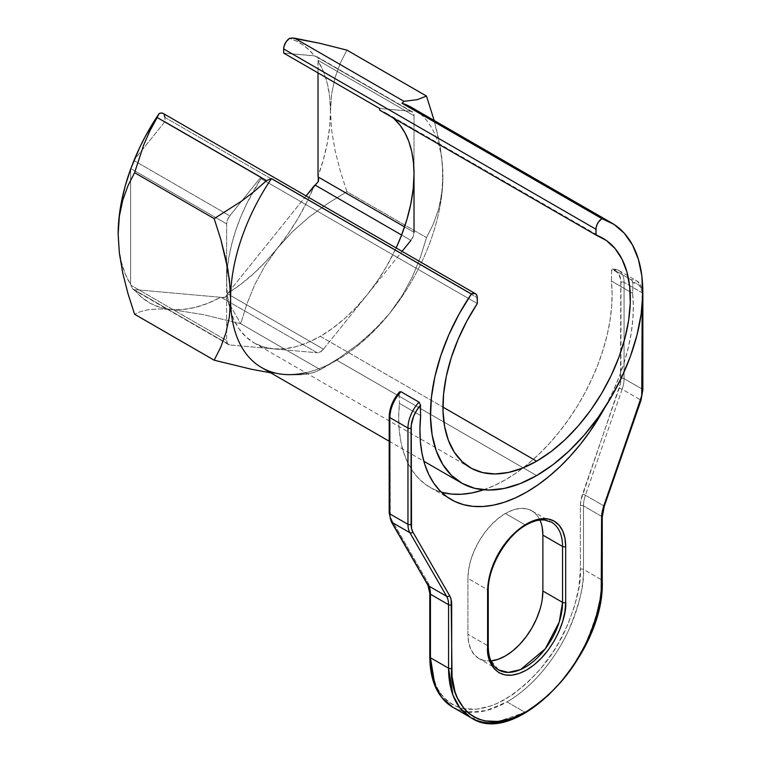 <?xml version="1.0" encoding="UTF-8"?>
<svg xmlns="http://www.w3.org/2000/svg" width="761" height="761" viewBox="0 0 761 761"><rect width="100%" height="100%" fill="white"/><g stroke="black" fill="none" stroke-linecap="round" stroke-linejoin="round"><path stroke-width="0.57" stroke-dasharray="3.81 2.85" d="M526.184 524.957A2.207 1.275 60 0 1 525.08 524.843A53.004 30.602 -60 0 1 551.573 522.217A53.004 30.602 -60 0 0 525.851 524.405A53.004 30.602 -60 0 0 525.08 524.843L505.399 513.485A53.004 30.602 120 0 0 467.92 578.398L487.601 589.756A53.004 30.602 -60 0 1 525.08 524.843A2.207 1.275 -120 0 0 526.184 524.957M612.548 269.052L613.014 269.232A26.055 15.049 -60 0 1 618.75 270.459A26.055 15.049 -60 0 1 624.077 282.35L624.077 378.636L642.198 389.09L642.198 292.814L624.077 282.35A26.055 15.049 120 0 0 618.683 270.421A26.055 15.049 120 0 0 613.014 269.232L631.135 279.696A26.055 15.049 -60 0 1 636.795 280.885A26.055 15.049 -60 0 1 642.198 292.814L624.077 282.35L624.077 378.636A26.055 15.049 -60 0 1 622.137 389.271A26.055 15.049 120 0 0 624.077 378.636L642.198 389.09A26.055 15.049 -60 0 1 640.248 399.734L622.137 389.271L585.428 495.249L603.54 505.704L640.248 399.734L622.137 389.271L585.428 495.249A26.055 15.049 120 0 0 583.478 505.884L601.59 516.348A26.055 15.049 -60 0 1 603.54 505.704L585.428 495.249A26.055 15.049 120 0 0 583.478 505.884L583.478 569.38L601.59 579.844A108.214 62.478 -60 0 1 525.08 712.372L506.959 701.918A108.214 62.478 120 0 0 583.478 569.38L601.59 579.844L601.59 516.348L583.478 505.884L583.478 569.38A2.207 1.275 0 0 0 580.358 569.38L580.358 505.884L580.89 500.272L620.51 383.373L620.795 279.744L618.408 273.522L615.402 271.116L611.521 270.317A150.136 86.678 -60 0 1 611.378 280.999L632.61 293.261A150.136 86.678 120 0 0 632.752 282.578L631.773 280.219L628.386 278.107L613.014 269.232L611.901 269.194L611.521 270.317A150.136 86.678 -60 0 1 611.378 280.999L612.101 293.546L611.644 306.797L609.999 320.6L607.192 334.802L603.254 349.251L598.232 363.777L592.172 378.227L585.152 392.438L577.238 406.25L568.534 419.501L559.116 432.067L549.109 443.777L538.617 454.536L527.754 464.191L516.643 472.657L505.399 479.83L494.165 485.632L483.054 489.998M220.7 297.294L223.515 297.694L225.38 297.113L240.742 323.72L203.292 314.616L171.235 309.499A150.136 86.678 120 0 0 220.7 297.294L134.25 289.57L141.774 297.437L150.545 303.43L160.409 307.473L171.235 309.499L182.859 309.48L195.101 307.415L207.772 303.325L220.7 297.294L221.47 297.494L317.204 352.771L320.324 351.934L323.454 349.166L367.173 294.773A132.5 76.5 120 0 0 396.139 247.924L386.578 266.369L377.37 281.028L367.173 294.773L402.074 251.358L367.173 294.773L356.186 307.377L344.581 318.621L332.557 328.324L320.324 336.314L442.94 407.097L320.324 336.314A132.5 76.5 120 0 0 367.173 294.773L323.454 349.166L227.71 293.889L227.939 293.118L240.866 284.224L253.537 273.665L265.779 261.603L277.404 248.21L264.838 265.979L254.707 284.757L246.792 304.134L240.742 323.72L203.292 314.616L171.235 309.499L158.678 308.947L148.547 309.698L140.633 311.544L134.583 314.236L140.633 311.544L148.547 309.698L158.678 308.947L171.235 309.499A150.136 86.678 120 0 1 134.25 289.57L220.7 297.294M261.689 367.62A150.136 86.678 120 0 0 336.752 360.191L536.629 475.587L336.752 360.191A150.136 86.678 120 0 0 434.826 227.891A150.136 86.678 120 0 0 411.815 107.586M273.484 348.861A132.5 76.5 120 0 0 320.324 336.314L308.1 342.45L296.077 346.626L284.471 348.776L273.484 348.861L317.204 352.771L273.484 348.861L263.287 346.883L254.079 342.878A132.5 76.5 120 0 0 273.484 348.861L229.755 344.961L273.484 348.861M230.164 309.613A132.5 76.5 120 0 0 254.079 342.878L245.993 336.895L239.192 329.066L233.77 319.496L229.832 308.376L227.434 295.877L226.635 282.217L226.635 223.915A8.837 5.099 -60 0 1 229.755 215.867L134.022 160.59L229.755 215.867L260.985 177.018L229.755 215.867L227.472 219.824L226.635 223.915L226.635 282.217L227.206 269.946L228.918 257.161L231.744 244.015L235.653 230.688L240.6 217.313L246.526 204.081L260.985 178.654L260.985 177.018L164.975 121.589L164.975 117.46L164.975 121.589L134.25 159.82L164.975 121.589L260.985 177.018L260.985 178.654L477.29 303.534L260.985 178.654A132.5 76.5 120 0 0 252.31 192.999A132.5 76.5 120 0 0 227.482 267.216A132.5 76.5 120 0 0 226.635 282.217A132.5 76.5 120 0 0 230.164 309.603M632.752 282.578A23.848 13.774 -60 0 1 642.198 294.612L642.198 305.056L642.027 292.005L640.743 287.544L638.26 284.386L632.752 282.578A150.136 86.678 -60 0 1 632.61 293.261L633.342 305.808L632.876 319.059L631.24 332.861L628.434 347.064L624.496 361.513L619.473 376.039L613.414 390.488L604.843 407.554A150.906 87.125 -60 0 0 632.61 293.261L611.378 280.999A150.906 87.125 120 0 1 483.606 489.818M442.274 492.405L433.561 489.199L425.656 484.519L418.626 478.422L412.567 470.973L407.544 462.25L403.606 452.348L400.8 441.38L399.164 429.47L398.697 416.762L399.43 403.368A150.136 86.678 -60 0 1 399.278 392.847A23.848 13.774 120 0 0 389.841 415.782L390.298 516.281L391.63 519.744L428.338 583.335L429.908 587.444L430.45 592.438L430.45 655.934L431.887 671.992L436.148 685.756L439.297 691.625L443.073 696.724L447.458 701.014L452.395 704.458L457.846 707.017L463.753 708.662L476.719 709.185L490.778 705.989L498.055 703.031L512.752 694.555L527.164 682.921L540.738 668.586L552.952 652.11L558.403 643.254L567.725 624.762L574.65 605.804L578.912 587.102L580.358 569.38L580.358 505.884A28.271 16.323 -60 0 1 582.469 494.346L619.178 388.376A23.848 13.774 120 0 0 620.957 378.636L620.957 282.35A23.848 13.774 120 0 0 611.521 270.317L611.587 269.727M395.406 398.127L393.779 401.018M491.054 660.919L484.576 660.662L478.897 658.56L474.236 654.688L470.774 649.209L468.643 642.322L467.92 634.293L467.92 578.398L468.643 569.542L470.774 560.191L474.236 550.707L478.897 541.461L484.576 532.795L491.054 525.061L498.094 518.536L505.399 513.485L512.714 510.098L519.744 508.5L526.222 508.757L531.901 510.859L536.562 514.731L540.025 520.21L542.155 527.097M542.155 599.877L540.025 609.228M330.483 111.401L329.684 96.894L327.316 83.529L323.406 71.486L318.012 60.966L318.012 72.904L318.241 57.788L314.388 55.81L309.118 49.988L303.192 45.108L296.657 41.208L289.57 38.326A150.136 86.678 120 0 1 314.388 55.81L283.663 53.07L315.159 56.01L410.902 111.287L379.672 108.5L410.902 111.287L315.159 56.01L318.241 57.788L318.288 60.452L414.022 115.729L413.185 112.609L410.902 111.287A8.837 5.099 -60 0 1 412.196 111.686A8.837 5.099 -60 0 1 414.022 115.729L414.022 174.031L414.022 115.729L318.288 60.452L318.012 60.966A150.136 86.678 120 0 1 330.483 111.401L331.682 130.597L335.078 150.507L340.3 170.987L346.902 191.658L327.649 203.567L309.451 216.761L292.566 231.553L277.404 248.21L288.229 233.684L298.093 218.245L306.864 202.122L314.388 185.57A150.136 86.678 120 0 1 277.404 248.21L264.838 265.979L254.707 284.757L246.792 304.134L240.742 323.72L320.324 369.665L240.742 323.72L225.38 297.113L226.826 295.782L227.939 293.118A150.136 86.678 120 0 0 277.404 248.21L292.566 231.553L309.451 216.761L327.649 203.567L346.902 191.658L426.493 237.603L346.902 191.658L340.3 170.987L335.078 150.507L331.682 130.597L330.483 111.401L329.684 126.821L327.316 142.935L323.406 159.487L318.012 176.238A150.136 86.678 120 0 0 330.483 111.401L331.672 93.67L330.483 111.401M163.996 114.14L162.378 113.104M118.164 234.997L118.954 248.486L121.322 261.86L125.232 273.893L130.626 284.424L130.626 169.151L130.626 284.424L132.519 288.819L229.755 344.961L132.519 288.819L130.892 285.242L223.991 338.987L226.635 340.519L227.472 343.639L229.755 344.961A8.837 5.099 -60 0 1 228.462 344.562A8.837 5.099 -60 0 1 226.635 340.519L226.635 330.388L226.635 340.519L130.892 285.242L130.626 284.424A150.136 86.678 120 0 1 118.164 234.626M270.65 372.804L283.473 374.393L296.105 374.954L306.303 374.222L314.255 372.367L320.324 369.665L339.511 357.803L357.66 344.666L374.498 329.932L389.632 313.361L402.265 295.544L412.462 276.709L420.414 257.256L426.493 237.603L433.095 224.562L438.326 210.093L441.713 194.093L442.912 176.267L441.713 157.166L438.317 137.227L434.16 120.485L440.277 147.292L442.607 166.83L442.607 185.418L440.267 202.302L438.326 210.093L433.095 224.562L426.493 237.603L420.414 257.256L412.462 276.709L402.265 295.544L389.632 313.361L382.336 321.855L366.26 337.523L357.66 344.666L339.511 357.803L320.333 369.665L314.255 372.367L301.489 374.745L290.112 374.85L270.65 372.804M346.902 50.112L340.319 63.096L335.068 77.632L331.672 93.67L335.068 77.632L340.319 63.096L346.902 50.112M164.975 117.46L477.29 297.77L164.975 117.46A8.837 5.099 120 0 0 163.149 113.418M306.065 195.929L227.939 293.118L306.065 195.929M392.838 117.736A132.5 76.5 120 0 0 386.578 113.37A132.5 76.5 120 0 0 379.672 110.136L387.311 113.798L394.131 118.868M451.187 499.568L429.946 487.306A150.906 87.125 120 0 1 399.43 403.368L420.662 415.63L399.43 403.368A150.136 86.678 -60 0 1 399.278 392.847L399.744 391.687M420.491 113.912A150.136 86.678 -60 0 1 442.912 176.314L442.912 176.267M442.912 176.314L442.912 176.314A150.136 86.678 -60 0 1 336.752 360.191A150.136 86.678 -60 0 1 305.798 372.728M336.752 360.191L320.333 369.665M410.902 240.381L413.185 236.414L414.022 232.324L404.567 226.864L414.022 232.324A8.837 5.099 -60 0 1 410.902 240.381L401.608 235.016L410.902 240.381M226.635 282.217L226.635 330.388L226.635 282.217M226.635 223.915L130.892 168.647L226.635 223.915M323.454 349.166A8.837 5.099 -60 0 1 317.204 352.771L221.47 297.494L225.38 297.113L227.71 293.889L323.454 349.166M412.196 111.686L317.004 56.733M228.462 344.562L133.337 289.637M462.678 711.183L452.862 707.273A108.214 62.478 120 0 0 506.959 701.918L525.08 712.372C551.05 697.723 574.545 667.445 586.293 641.685C597.509 615.221 602.617 594.607 601.59 579.844L601.59 516.348A26.055 15.049 -60 0 1 603.54 505.704L640.248 399.734A26.055 15.049 120 0 0 642.198 389.09L642.198 292.814A26.055 15.049 120 0 0 636.862 280.914A26.055 15.049 120 0 0 631.135 279.696M429.946 487.306A150.906 87.125 120 0 0 441.313 492.129M488.248 590.66A2.207 1.275 0 0 0 487.601 589.756L487.601 645.651A2.207 1.275 180 0 1 488.248 646.555A2.207 1.275 0 0 0 487.601 645.651L467.92 634.293L467.92 578.398L487.601 589.756L487.601 645.651L489.742 658.845L498.579 669.918A53.004 30.602 -60 0 1 487.601 645.651L467.92 634.293A53.004 30.602 120 0 0 478.897 658.56A53.004 30.602 120 0 0 490.912 660.938M539.968 520.077A53.004 30.602 120 0 0 531.901 510.859A53.004 30.602 120 0 0 505.399 513.485L525.08 524.843A53.004 30.602 -60 0 0 487.601 589.756A2.207 1.275 180 0 1 487.63 589.775M642.198 294.612A2.207 1.275 0 0 0 642.769 294.022A2.207 1.275 180 0 1 642.198 294.612M642.845 293.708A2.207 1.275 0 0 0 642.198 292.814A2.207 1.275 180 0 1 642.779 293.423M642.845 389.993A2.207 1.275 0 0 0 642.198 389.09A2.207 1.275 180 0 1 642.845 389.993M640.943 400.448A2.207 0.571 19.1 0 0 640.248 399.734A2.207 0.571 -160.9 0 1 640.943 400.457M604.224 506.426A2.207 0.571 19.1 0 0 603.54 505.704A2.207 0.571 -160.9 0 1 604.234 506.426M602.236 517.242A2.207 1.275 0 0 0 601.59 516.348A2.207 1.275 180 0 1 601.647 516.377A2.207 1.275 180 0 1 602.236 517.242M602.236 580.738A2.207 1.275 0 0 0 601.59 579.844A2.207 1.275 180 0 1 602.236 580.738M470.973 717.728L494.688 722.646L525.08 712.372M624.077 282.35A2.207 1.275 0 0 0 620.957 282.35A2.207 1.275 180 0 1 624.077 282.35M624.077 378.636A2.207 1.275 0 0 0 620.957 378.636A2.207 1.275 180 0 1 624.077 378.636M622.137 389.271A2.207 0.571 19.1 0 0 619.178 388.376A2.207 0.571 -160.9 0 1 622.137 389.271M585.428 495.249A2.207 0.571 19.1 0 0 582.469 494.346A2.207 0.571 -160.9 0 1 585.428 495.249M583.478 505.884A2.207 1.275 0 0 0 580.358 505.884A2.207 1.275 180 0 1 583.478 505.884M427.967 585.314A2.207 1.712 150 0 1 428.338 583.335A28.271 16.323 -60 0 1 430.45 592.438A2.207 1.275 0 0 0 429.803 593.342A2.207 1.275 180 0 1 430.45 592.438L430.45 655.934A2.207 1.275 0 0 0 429.803 656.838A2.207 1.275 180 0 1 430.45 655.934C427.435 682.988 449.922 730.056 505.399 699.207C532.358 681.571 552.353 658.493 565.366 629.965C576.362 604.044 581.356 583.849 580.358 569.38A2.207 1.275 180 0 1 583.478 569.38C584.496 584.153 579.397 604.767 568.172 631.23C556.434 656.981 532.938 687.269 506.959 701.918L485.965 710.65L467.244 712.011M391.278 521.751A2.207 1.712 150 0 1 391.63 519.744L428.338 583.335A2.207 1.712 -30 0 0 427.986 585.342M389.194 416.686A2.207 1.275 0 0 1 389.841 415.782L389.841 512.067A2.207 1.275 0 0 0 389.194 512.971A2.207 1.275 180 0 1 389.841 512.067A23.848 13.774 120 0 0 391.63 519.744A2.207 1.712 -30 0 0 391.259 521.732M632.296 280.971L632.724 282.198L632.296 280.971M399.63 391.801L399.316 392.486L399.62 391.801M470.384 467.758L254.079 342.878M602.883 238.25L386.578 113.37M389.194 441.237L423.829 461.233M612.32 269.042L618.683 270.421L636.795 280.885L640.857 285.08L642.788 292.167M498.579 669.918L478.897 658.56M531.901 510.859L551.573 522.217"/><path stroke-width="1.14" d="M565.68 546.484A55.211 31.876 120 0 0 526.641 523.939A2.207 1.275 60 0 1 526.184 524.957A2.207 1.275 -120 0 0 526.641 523.939L534.251 520.41L541.575 518.745L548.329 519.021L554.246 521.209L559.097 525.233L562.702 530.95L564.928 538.122L565.68 546.484L565.68 602.379L564.928 611.606L562.702 621.347L559.097 631.221L554.246 640.857L548.329 649.875L541.575 657.942L534.251 664.733L526.641 669.994L519.021 673.533L511.696 675.188L504.952 674.921L499.035 672.734L494.174 668.7L490.569 662.993L488.353 655.82L487.601 647.459L487.601 591.563L488.353 582.336L490.569 572.595L494.174 562.721L499.035 553.085L504.952 544.058L511.696 536.001L519.021 529.209L526.641 523.939A55.211 31.876 120 0 0 487.601 591.563A2.207 1.275 0 0 0 488.248 590.66A2.207 1.275 180 0 1 487.601 591.563L487.601 647.459C486.032 661.547 497.742 686.07 526.641 669.994C555.53 652.7 567.249 614.66 565.68 602.379L565.68 546.484A2.207 1.275 180 0 1 562.55 546.484A2.207 1.275 0 0 0 565.68 546.484M487.63 589.775A2.207 1.275 180 0 1 488.248 590.66C487.658 567.773 506.065 535.887 526.184 524.957C532.919 521.133 539.045 519.497 544.562 520.029L551.573 522.217A53.004 30.602 -60 0 1 562.55 546.484L542.878 535.126L542.878 591.021L542.155 599.877M611.701 222.983L411.815 107.586A150.136 86.678 120 0 0 401.998 103.239L601.875 218.635A150.136 86.678 -60 0 1 611.701 222.983A150.136 86.678 -60 0 1 634.712 343.287A150.136 86.678 -60 0 1 536.629 475.587A150.136 86.678 -60 0 1 461.566 483.026A150.136 86.678 -60 0 1 471.382 293.974L271.506 178.578A150.136 86.678 120 0 0 261.689 367.62L389.194 441.237M420.491 113.912A150.136 86.678 -60 0 0 401.998 103.239L403.939 101.318L417.323 99.653L426.493 96.057L346.902 50.112L426.493 96.057L434.16 120.485L426.493 96.057L417.323 99.653L403.939 101.318L401.998 103.239L601.875 218.635A8.837 5.099 -60 0 0 595.968 229.251L283.663 48.942A8.837 5.099 120 0 1 289.57 38.326L292.234 38.05L289.57 38.326L286.26 41.579L284.1 46.012L283.663 48.942L595.968 229.251L595.968 235.016L606.355 240.486L615.107 248.59L622.013 259.149L626.902 271.924L629.68 286.602L630.27 302.84L628.653 320.248L624.867 338.436L619.016 356.966L611.226 375.401L601.685 393.313L590.612 410.274L578.265 425.894L564.947 439.791L550.954 451.654L536.629 461.195A132.5 76.5 -60 0 1 470.384 467.758A132.5 76.5 -60 0 1 477.29 303.534L477.185 296.476L476.31 294.45L474.693 293.413L471.382 293.974L459.244 313.779L448.952 334.517L440.762 355.701L434.873 376.819L431.42 397.366L430.498 416.857L432.115 434.807L436.234 450.797L442.759 464.448L451.539 475.425L462.355 483.473L474.959 488.381L489.038 490.055L504.248 488.438L520.248 483.577L536.629 475.587L553.019 464.657L569.009 451.054L584.229 435.092L598.308 417.171L610.902 397.708L621.727 377.171L630.498 356.062L637.033 334.869L641.152 314.122L642.769 294.298L641.837 275.891L638.393 259.32L632.505 245.004L624.315 233.275L614.022 224.419L601.875 218.635L598.574 221.889L596.957 224.799L596.082 227.824L595.968 235.016L379.672 110.136L379.672 108.5L283.663 53.07L283.663 48.942L283.663 53.07L379.672 108.5L379.672 110.136L595.968 235.016A132.5 76.5 -60 0 1 602.883 238.25A132.5 76.5 -60 0 1 623.192 344.429A132.5 76.5 -60 0 1 536.629 461.195L442.94 407.097L536.629 461.195L522.312 468.196L508.319 472.486L495.002 473.96L482.655 472.6L471.582 468.424L462.041 461.537L454.25 452.101L448.391 440.324L444.614 426.502L442.997 410.95L443.587 394.036L446.355 376.162L451.254 357.737L458.16 339.206L466.902 320.999L477.29 303.534L477.29 297.77A8.837 5.099 -60 0 0 475.463 293.727A8.837 5.099 -60 0 0 471.382 293.974L271.506 178.578L266.521 180.652L254.393 191.306L241.503 201.151L214.164 218.635L134.583 172.69L143.753 144.809L149.85 130.997L157.137 117.498L266.521 180.652L254.393 191.306L241.503 201.151L214.164 218.635L220.747 239.22L225.998 259.805L229.394 279.753L230.593 298.854L229.394 316.671L225.998 332.681L220.776 347.14L214.164 360.191L251.501 369.266L270.65 372.804L251.501 369.266L214.164 360.191L134.583 314.236L214.164 360.191L220.776 347.14L225.998 332.681L229.394 316.671L230.593 298.854L230.288 289.418L227.958 269.879L220.747 239.22L214.164 218.635L134.583 172.69L143.753 144.809L149.85 130.997L159.068 113.665L145.446 136.181L139.52 147.9L130.626 169.151L125.232 185.903L121.322 202.455L118.954 218.559L118.164 234.997M399.411 392.162L400.904 391.696L419.016 402.15L420.519 405.109A150.136 86.678 120 0 0 420.662 415.63A150.906 87.125 -60 0 0 451.187 499.568A150.906 87.125 -60 0 0 604.843 407.554L589.765 431.763L580.358 444.319L570.35 456.039L559.849 466.788L548.985 476.453L537.875 484.919L526.641 492.091L515.397 497.894L504.286 502.26L493.423 505.142L482.931 506.512L472.923 506.35L463.506 504.657L454.802 501.461L446.888 496.781L439.868 490.683L433.808 483.235L428.785 474.512L424.847 464.61L422.041 453.642L420.395 441.732L419.939 429.014L420.662 415.63A150.136 86.678 -60 0 1 420.519 405.109L416.638 410.388L413.632 416.267L411.244 425.247L411.53 528.543L412.862 532.006L449.57 595.597L451.149 599.706L452.044 676.472L454.907 691.454L457.39 698.018L464.315 708.986L468.7 713.276L473.637 716.719L479.088 719.278L484.995 720.924L497.951 721.447L512.02 718.251L526.641 711.468L541.261 701.366L548.396 695.183L561.97 680.848L574.194 664.372L584.581 646.374L588.957 637.024L595.892 618.056L600.153 599.364L601.228 590.336L601.59 518.146L602.132 512.534L641.742 395.634L642.198 305.056L642.198 390.897A2.207 1.275 0 0 0 642.845 389.993A2.207 1.275 180 0 1 642.198 390.897A23.848 13.774 -60 0 1 640.41 400.638A2.207 0.571 19.1 0 0 640.943 400.448M441.313 492.129A150.906 87.125 120 0 0 483.606 489.818L472.181 492.881L461.689 494.25L451.682 494.089L442.274 492.405M399.278 392.847L395.406 398.127M393.779 401.018L391.297 407.04L389.841 415.782A2.207 1.275 180 0 0 389.194 416.686A2.207 1.275 0 0 0 389.841 417.589L407.963 428.043A26.055 15.049 -60 0 1 419.016 402.15L400.904 391.696A26.055 15.049 120 0 0 389.841 417.589L407.963 428.043L407.963 524.329L389.841 513.875L389.841 417.589A2.207 1.275 180 0 1 389.194 416.686L389.194 512.971A2.207 1.275 0 0 0 389.841 513.875A26.055 15.049 120 0 0 391.791 522.265L409.903 532.719A26.055 15.049 -60 0 1 407.963 524.329L389.841 513.875A2.207 1.275 180 0 1 389.194 512.971L391.278 521.751L427.986 585.342A2.207 1.712 -30 0 0 428.5 585.846L391.791 522.265L409.903 532.719L446.612 596.301L428.5 585.846L446.612 596.301A26.055 15.049 -60 0 1 448.562 604.7L430.45 594.236A26.055 15.049 120 0 0 428.5 585.846A2.207 1.712 150 0 1 427.967 585.314M542.155 527.097L542.878 535.126A53.004 30.602 120 0 0 539.968 520.077M540.025 609.228L536.562 618.712L531.901 627.958L526.222 636.615L519.744 644.358L512.714 650.883L505.399 655.934L498.094 659.321L491.054 660.919M318.012 72.904L318.012 176.238L318.012 72.904M164.975 117.46L163.996 114.14M163.273 113.484L161.361 112.999L159.068 113.665A150.136 86.678 120 0 0 134.25 159.82L130.626 169.151A150.136 86.678 120 0 0 118.155 233.979L119.353 216.248L122.749 200.21L128 185.684L134.583 172.69L128 185.684L122.749 200.21L119.353 216.248L118.155 233.979A150.136 86.678 120 0 0 118.164 234.626M403.939 101.318L294.555 38.164L319.563 43.244L346.902 50.112L319.563 43.244L292.234 38.05L294.555 38.164L403.939 101.318M134.583 314.236L127.972 293.575L122.749 273.085L119.363 253.185L118.155 233.979L119.363 253.185L122.749 273.085L127.972 293.575L134.583 314.236M314.388 185.57L306.065 195.929L318.241 181.603L318.659 179.33L318.012 176.238L318.288 177.056L404.567 226.864L318.288 177.056L318.241 181.603L315.159 185.104L401.608 235.016L315.159 185.104L314.388 185.57M394.131 118.868L400.058 125.261L404.995 132.918L408.914 141.736L411.739 151.61L413.451 162.416L414.022 174.031L413.223 188.614L410.826 203.872L406.888 219.549L401.466 235.368L396.139 247.924A132.5 76.5 120 0 0 414.022 174.031A132.5 76.5 120 0 0 392.838 117.736M305.798 372.728A150.136 86.678 -60 0 1 232.362 320.181A150.136 86.678 -60 0 1 271.506 178.578L266.521 180.652L157.137 117.498L159.068 113.665A8.837 5.099 120 0 1 163.149 113.418L475.463 293.727M402.074 251.358L410.902 240.381L402.074 251.358M414.022 232.324L414.022 174.031L414.022 232.324M525.08 712.372A108.214 62.478 -60 0 1 470.973 717.728A108.214 62.478 -60 0 1 448.562 668.196L430.45 657.732L430.45 594.236L448.562 604.7L448.562 668.196L430.45 657.732A108.214 62.478 120 0 0 452.862 707.273L441.684 697.342L434.826 684.662L430.45 657.732A2.207 1.275 180 0 1 429.803 656.838A2.207 1.275 0 0 0 430.45 657.732L430.45 594.236A2.207 1.275 180 0 1 429.803 593.342A2.207 1.275 0 0 0 430.45 594.236A26.055 15.049 120 0 0 428.5 585.846L391.791 522.265A2.207 1.712 150 0 1 391.278 521.751M642.779 293.423A2.207 1.275 180 0 1 642.845 293.708A2.207 1.275 180 0 1 642.769 294.022A2.207 1.275 0 0 0 642.845 293.708L642.845 389.993L640.943 400.457A2.207 0.571 -160.9 0 1 640.41 400.638L603.701 506.607A28.271 16.323 120 0 0 601.59 518.146L601.59 518.146A2.207 1.275 0 0 0 602.236 517.242A2.207 1.275 180 0 1 601.59 518.146L601.59 581.642A2.207 1.275 0 0 0 602.236 580.738A2.207 1.275 180 0 1 601.59 581.642C602.598 596.11 597.594 616.305 586.598 642.227C573.585 670.755 553.599 693.832 526.641 711.468C471.164 742.317 448.667 695.25 451.682 668.196A2.207 1.275 180 0 1 448.562 668.196L452.938 695.116L459.796 707.797L470.973 717.728L452.862 707.273C437.718 697.885 430.032 681.066 429.803 656.838L429.803 593.342L427.986 585.342M490.912 660.938A53.004 30.602 120 0 0 542.878 591.021L562.55 602.379A53.004 30.602 -60 0 1 539.416 655.716A53.004 30.602 -60 0 1 498.579 669.918C491.929 666.008 488.486 658.217 488.248 646.555A2.207 1.275 180 0 1 487.601 647.459A2.207 1.275 0 0 0 488.248 646.555L488.248 590.66M551.573 522.217A53.004 30.602 -60 0 1 562.55 546.484L542.878 535.126L542.878 591.021L562.55 602.379L562.55 546.484L562.55 602.379A2.207 1.275 0 0 0 565.68 602.379A2.207 1.275 180 0 1 562.55 602.379L559.249 622.051L545.295 648.781L520.543 669.594L508.234 672.401L498.579 669.918M603.701 506.607A2.207 0.571 19.1 0 0 604.224 506.426A2.207 0.571 -160.9 0 1 603.701 506.607M448.562 604.7L448.562 668.196A2.207 1.275 0 0 0 451.682 668.196L451.682 604.7A2.207 1.275 180 0 1 448.562 604.7A2.207 1.275 0 0 0 451.682 604.7A28.271 16.323 120 0 0 449.57 595.597A2.207 1.712 150 0 1 446.612 596.301A26.055 15.049 -60 0 1 448.562 604.7M409.903 532.719L446.612 596.301A2.207 1.712 -30 0 0 449.57 595.597L412.862 532.006A2.207 1.712 150 0 1 409.903 532.719A2.207 1.712 -30 0 0 412.862 532.006A23.848 13.774 -60 0 1 411.083 524.329A2.207 1.275 180 0 1 407.963 524.329A26.055 15.049 120 0 0 409.903 532.719M407.963 428.043L407.963 524.329A2.207 1.275 0 0 0 411.083 524.329L411.083 428.043A2.207 1.275 180 0 1 407.963 428.043A2.207 1.275 0 0 0 411.083 428.043A23.848 13.774 -60 0 1 420.519 405.109L419.016 402.15A26.055 15.049 120 0 0 407.963 428.043M467.244 712.011L462.678 711.183M391.259 521.732A2.207 1.712 -30 0 0 391.791 522.265A26.055 15.049 -60 0 1 389.841 513.875L389.841 417.589A26.055 15.049 -60 0 1 400.904 391.696M423.829 461.233L461.566 483.026M642.845 293.708L642.788 292.167M470.973 717.728C516.5 749.024 605.509 654.099 602.236 580.738L602.236 517.242L604.224 506.426L640.943 400.457M389.194 416.686C389.518 407.791 392.99 399.496 399.62 391.801"/></g></svg>
